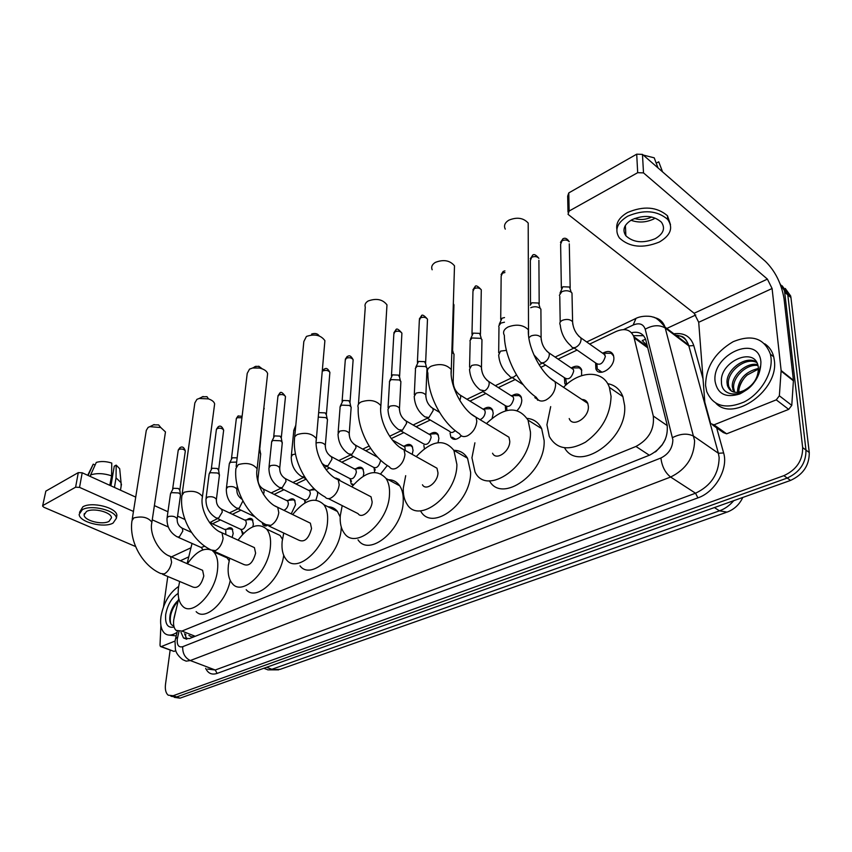 <?xml version="1.0" encoding="UTF-8"?>
<svg xmlns="http://www.w3.org/2000/svg" width="852" height="852" viewBox="0 0 852 852"><rect width="100%" height="100%" fill="white"/><g stroke="black" fill="none" stroke-linecap="round" stroke-linejoin="round"><path stroke-width="1.28" d="M603.067 353.037C608.019 350.449 611.459 351.152 613.397 355.135L613.855 357.574C614.729 367.915 598.7 377.766 595.857 368.778L595.612 363.399M565.856 385.104L564.801 383.464L564.439 378.16M571.575 367.787C576.261 365.22 579.573 365.785 581.533 369.512L581.628 375.657M505.673 410.781L505.321 406.095M482.594 391.441L504.735 405.286C508.687 407.906 511.679 405.808 513.692 398.992L513.309 397.107L511.903 395.765C516.099 393.219 519.177 393.56 521.126 396.808L521.807 400.12C521.658 403.901 520.103 407.362 517.132 410.515M483.68 408.971C487.632 406.51 490.56 406.777 492.477 409.78L493.223 413.327L492.19 418.098M430.047 434.073C433.551 431.772 436.224 431.911 438.045 434.488L438.897 438.439L438.003 442.667M404.54 446.022C407.852 443.796 410.387 443.871 412.166 446.256L413.06 450.378L412.219 454.372M374.699 472.445L374.028 467.844L375.306 470.016M353.069 485.289L351.194 483.957L350.215 479.154M355.923 468.77C358.884 466.694 361.205 466.683 362.877 468.728L363.836 473.126L363.24 476.204M335.997 478.11L339.384 479.452L340.012 480.677M310.277 490.145L314.015 488.601M317.455 491.71L317.626 494.49L315.922 500.092M288.477 500.348C291.001 498.463 293.024 498.345 294.536 499.975L295.559 504.682L291.235 513.884M246.771 519.858C249.072 518.101 250.925 517.92 252.33 519.337L253.363 524.182L252.81 526.813M226.824 529.198C229.007 527.484 230.785 527.292 232.149 528.602L233.182 533.512L232.127 537.452M178.739 598.466L173.744 619.766C173.137 624.74 173.915 628.286 176.087 630.405L181.934 631.066L635.943 446.459C648.798 439.408 654.581 429.27 653.292 416.042L633.845 336.742C630.714 329.628 624.825 327.86 616.156 331.449L589.669 344.07M661.812 445.447L665.284 439.515M661.983 444.946L656.157 451.315M647.243 345.656L642.216 340.544L645.582 339.266M188.91 635.432L191.562 636.859L194.054 636.742M655.348 451.933L656.093 451.336M192.03 543.438L187.12 563.641M577.102 350.055L558.103 359.107M545.589 365.071L540.775 367.361M515.215 379.545L498.313 387.596M485.896 393.507L469.963 401.1M430.26 420.015L416.106 426.756M403.837 432.603L391.27 438.588M370.631 448.418L365.732 450.751M353.548 456.555L341.748 462.178M329.607 467.961L326.071 469.644M306.113 479.154L295.985 483.979M283.929 489.719L274.142 494.384M240.999 510.167L232.383 514.278M220.487 519.944L212.414 523.788M242.586 534.417L241.563 530.551M267.187 525.62L263.13 525.045L262.075 522.372M304.899 502.957L304.771 500.678M387.33 465.49L380.769 473.744M424.381 448.727L423.87 445.383M461.358 435.83C456.938 439.983 453.456 440.441 450.91 437.183L450.069 433.274M539.273 400.546L534.832 397.628M202.446 550.03L202.403 548.997M780.07 283.769L784.394 290.575L784.671 292.204L802.659 447.609L805.971 450.069C806.098 462.881 799.847 472.21 787.227 478.047L176.62 696.947L171.635 696.403L176.62 696.947L787.227 478.047C799.847 472.21 806.098 462.881 805.971 450.069L787.812 294.898L805.971 450.069L809.262 452.518C809.4 465.309 803.159 474.607 790.56 480.411L180.028 698.161L174.245 697.341M782.147 285.782L787.536 293.28L787.812 294.898L787.536 293.28L782.147 285.782M785.278 288.477L790.656 295.963L790.944 297.582L809.262 452.518M181.007 632.333L183.51 637.967L189.336 638.638L649.81 455.043C662.707 448.077 668.479 437.971 667.105 424.733L645.635 339.415C643.217 333.441 638.499 331.204 631.492 332.727M186.865 639.17L184.543 633.718M802.659 447.609C802.765 460.442 796.503 469.793 783.872 475.661L173.19 695.722L168.217 695.189C165.789 693.134 164.894 689.46 165.522 684.156L170.134 650.183M666.797 328.446L695.796 314.974M633.43 335.677L643.526 335.677M177.056 632.333C172.125 635.624 168.014 635.975 164.724 633.387C161.209 630.118 159.952 624.495 160.964 616.518C163.584 602.747 169.484 592.736 178.632 586.474M176.204 635.88L168.568 635.059M178.302 600.234C174.202 603.983 171.476 608.807 170.134 614.697C169.047 621.31 170.272 625.059 173.829 625.954M174.096 627.04C167.706 628.339 164.905 624.165 165.703 614.505C167.556 604.782 171.71 597.742 178.174 593.375M175.533 611.757L174.106 617.7M178.185 600.766C171.593 608.903 169.122 616.582 170.783 623.781M175.022 641.055L161.284 646.572L173.968 651.397L160.858 646.657M175.81 650.672L173.968 651.397M42.653 505.8L45.838 491.125L42.6 506.067L43.878 507.27L135.596 546.547M78.288 472.615L82.197 472.785L79.545 487.376L75.604 487.206L78.288 472.615L45.838 491.125M184.937 519.486L177.567 516.131M167.961 511.764L154.393 505.598M135.724 497.11L82.197 472.785M75.604 487.206L43.037 505.428M79.545 487.376L133.455 511.445M152.263 519.837L168.302 526.994M167.78 576.495L163.541 606.603M160.89 625.432L160.006 645.177L160.432 646.487L161.284 646.572M86.457 511.509L84.103 514.938C84.092 520.636 102.346 525.279 109.045 521.349L111.495 517.792C111.463 512.148 93.06 507.483 86.457 511.509M111.623 473.616L113.05 473.307L110.93 485.842L114.264 466.193L116.181 465.128L119.695 468.717L121.059 482.69L116.042 477.865L116.181 465.128M116.532 517.473L116.873 515.364C116.831 507.675 91.803 501.317 82.857 506.823L79.502 512.393M113.05 523.096L116.404 518.229C116.351 510.572 91.292 504.224 82.335 509.709L79.151 514.342C79.129 522.106 103.923 528.421 113.05 523.096M115.574 487.951L114.466 487.269L116.042 477.865M111.591 475.821C103.774 473.254 96.787 472.956 90.631 474.926L96.297 462.412C100.887 461.049 106.042 461.273 111.761 463.062L111.591 475.821L109.812 485.331M109.993 485.235L108.523 484.745M121.122 486.268L121.059 482.69M90.344 476.481L90.631 474.926M119.919 471.103L119.695 468.717M95.115 465.022L93.241 464.159L88.097 475.459M93.241 464.159L87.713 475.288M771.017 357.691C772.828 373.474 760.442 393.784 744.02 402.037C725.531 409.684 713.092 406.17 706.723 391.515L705.562 385.466C705.871 367.01 715.041 352.44 733.061 341.748C751.879 334.059 764.329 338.212 770.421 354.198L771.017 357.691M764.745 343.803C769.281 346.753 772.274 351.109 773.722 356.839L774.33 360.332C779.069 389.96 733.774 422.422 715.989 403.337M758.355 367.851C756.416 345.124 719.61 361.291 721.442 381.675C720.984 397.202 742.273 398.448 753.669 383.08C757.747 377.766 759.92 372.26 760.197 366.562C758.418 378.245 752.87 386.286 743.562 390.685C753.392 385.519 758.333 377.979 758.376 368.064L758.355 367.851M715.094 381.419C711.526 354.336 758.749 333.398 760.911 361.983C760.729 376.052 753.669 386.723 739.749 393.975C725.755 398.203 717.533 394.029 715.094 381.419M756.789 362.547C745.798 356.605 727.193 371.44 728.353 383.837L728.716 386.435L731.399 391.068M756.523 362.068C745.788 354.805 725.808 369.928 727.033 382.846L727.395 385.445C729.866 392.303 735.255 394.05 743.562 390.685M757.95 365.476C746.522 363.676 732.773 377.159 733.615 387.788L734.669 392.261M757.694 364.624C746.331 361.887 731.357 375.743 732.305 386.808L733.774 392.069M738.876 392.239L738.833 391.707C738.876 385.615 741.687 380.035 747.289 374.955L758.45 369.065M758.418 368.458C745.67 371.547 738.705 378.97 737.534 390.727L737.715 392.389M738.599 392.282C738.94 387.127 741.006 382.165 744.797 377.383M153.445 424.839L158.621 424.903L160.751 427.523L149.856 426.66L148.131 427.374L146.288 430.398L132.198 519.369M165.245 433.37L165.469 431.921L160.751 427.523M162.615 574.323L192.967 587.06C197.707 588.657 201.306 584.962 203.798 575.984L202.606 570.318L200.657 569.477M212.649 550.924L213.777 551.958C217.154 555.749 218.4 561.734 217.516 569.935C215.386 593.141 192.094 616.923 182.594 606.134C178.814 602.226 177.461 595.889 178.547 587.113L179.655 581.479M230.232 580.446C225.972 602.524 205.002 621.396 196.141 611.651M187.44 563.779C195.822 551.83 203.798 547.272 211.371 550.104M220.625 554.993L227.133 557.879L229.124 560.754M202.212 396.851L206.961 396.67L208.516 398.906L199.166 398.47L196.929 399.343L194.852 402.921L182.147 493.958M214.395 405.69L214.64 403.859C214.086 401.771 212.041 400.12 208.516 398.906M213.586 551.063L243.864 564.514C249.05 566.527 252.969 562.746 255.611 553.15L254.407 547.612L252.054 546.547M238.027 540.147C248.922 525.844 258.465 522.18 266.644 529.145C269.85 533.064 271.096 538.89 270.404 546.622C268.689 571.287 242.639 596.432 232.532 583.812C228.89 579.733 227.505 573.502 228.4 565.142L229.731 558.241M283.705 555.28C280.777 579.413 256.026 601.704 246.196 589.701M272.278 531.786L280.116 535.471L282.417 539.263M254.769 366.68L258.838 366.243L262.246 368.841M267.379 375.849L267.635 373.527C266.719 370.918 263.992 369.097 259.455 368.053L252.661 368L249.53 369.129L247.218 373.378L236.142 466.47M268.689 525.918L298.732 540.125C304.452 542.671 308.722 538.794 311.544 528.496L310.373 523.171L307.529 521.797M292.662 514.576C304.76 499.677 315.165 496.397 323.898 504.714C326.838 508.708 328.052 514.288 327.551 521.435C326.369 547.793 296.933 574.408 286.251 559.54C282.821 555.334 281.458 549.306 282.15 541.446L283.748 533.043M341.301 527.132L341.237 528.165C340.214 554.375 310.842 580.691 300.01 565.845M327.999 506.759C331.875 506.823 335.028 508.399 337.456 511.498L340.204 517.004M311.598 334.059C315.102 332.908 317.636 333.537 319.212 335.922M324.644 343.59L324.9 340.651C320.831 335.07 314.676 333.675 306.422 336.444L303.834 341.524L294.707 436.671M328.425 498.654L358.074 513.639C361.525 519.23 371.919 510.529 372.132 501.785L371.025 496.791L367.585 495.001M351.844 486.822C365.412 471.294 376.829 468.525 386.094 478.515C388.672 482.498 389.811 487.695 389.502 494.128C388.991 522.457 355.359 550.669 344.197 533.043C341.098 528.772 339.788 523.043 340.267 515.833L342.206 505.619M388.299 479.697C393.113 479.729 396.925 481.774 399.716 485.81C402.325 489.783 403.497 494.969 403.23 501.359C402.889 529.539 369.331 557.41 358.021 539.806M386.755 308.605L386.978 304.878C382.676 299.308 376.392 298.019 368.149 300.99C365.433 302.662 364.475 304.707 365.274 307.103L358.447 404.242M422.454 484.788C425.989 491.455 438.013 482.211 437.971 472.764L436.98 468.227L432.827 465.895M416.202 456.608C431.591 440.431 444.158 438.354 453.892 450.388L456.885 464.425C457.236 495.055 418.332 524.97 406.905 503.958C404.231 499.773 403.028 494.458 403.315 488.036L405.69 475.672M453.86 450.314C459.835 450.367 464.404 453.008 467.546 458.259L470.623 472.242C471.156 502.701 432.337 532.223 420.75 511.253M454.35 270.51L454.499 265.835C449.931 260.361 443.541 259.221 435.34 262.395C432.06 264.45 430.995 266.91 432.166 269.764M492.562 453.221C496.066 461.188 510.146 451.39 509.762 441.123L508.953 437.204L503.969 434.179M486.471 423.572C504.118 406.766 517.973 405.616 528.038 420.111L530.445 431.996C531.904 465.341 486.364 497.025 475.011 471.901L471.944 457.79L474.905 442.806M527.143 418.385C533.735 419.014 538.57 422.422 541.659 428.62L544.13 440.463C545.759 472.807 501.903 504.171 489.453 480.826M528.208 228.868L528.197 223.043C523.362 217.803 516.887 216.855 508.772 220.21C504.778 222.766 503.607 225.737 505.279 229.113M569.211 418.545C572.512 428.077 589.179 417.714 588.37 406.468L587.784 403.379C586.677 400.791 584.706 399.481 581.884 399.471M563.545 387.298C579.775 370.279 603.461 369.683 609.393 387.394L611.076 396.457C610.351 415.084 601.789 430.335 585.399 442.22C568.635 451.251 556.601 449.323 549.295 436.426L546.92 424.743L550.69 406.617M607.646 383.656C614.92 384.998 620.011 389.332 622.908 396.649L624.644 405.669C627.604 439.813 578.295 473.286 564.61 447.864M178.121 537.271L201.125 547.474L204.831 546.217M167.141 517.462L170.506 493.723L171.508 492.637L178.6 492.935L180.39 494.384L180.454 495.534M170.709 493.287L173.329 488.271L178.441 488.494L179.825 490.251M776.257 399.854L779.356 395.797L781.135 370.524L793.436 380.28L791.774 405.371L788.696 409.386L776.257 399.854L713.997 424.839L726.639 433.817L723.295 432.56L712.762 425.084M788.696 409.386L726.639 433.817M793.436 380.28L784.042 298.722C781.476 283.631 775.288 271.192 765.479 261.415L642.461 154.382L643.505 172.892L767.407 279.115L772.093 288.519L781.135 370.524M567.986 212.063L567.666 196.13L568.774 192.914L569.147 211.03L568.028 214.214L568.508 214.704L694.156 313.248L698.704 322.28L704.817 402.219L710.653 423.593L713.997 424.839M643.505 172.892L637.69 172.679L636.7 154.18L568.774 192.914M636.7 154.18L642.461 154.382M637.69 172.679L569.147 211.03M668.351 220.21L667.659 218.666L668.351 220.21M631.971 219.688C624.047 224.555 622.013 229.923 625.879 235.791C633.366 242.618 643.153 243.576 655.241 238.677C663.516 233.778 665.561 228.261 661.386 222.138C653.665 215.503 643.856 214.683 631.971 219.688M630.97 220.253C638.606 223 646.306 222.532 654.048 218.836M634.452 218.527C640.31 220.221 646.061 219.709 651.705 216.994M670.492 224.672L667.467 215.748C656.924 206.759 643.611 205.683 627.519 212.521C619.383 217.26 615.836 222.873 616.869 229.369M659.341 242.032C670.684 235.354 673.474 227.814 667.712 219.422C657.148 210.444 643.814 209.368 627.7 216.195C617.008 222.809 614.249 230.072 619.425 237.985C629.553 247.325 642.866 248.667 659.341 242.032M662.558 171.87L658.734 161.795L656.242 163.19M643.239 155.053L654.219 157.833L658.021 167.919M225.823 534.566L225.716 529.891L224.662 529.412M232.724 529.475L229.72 528.868M217.345 518.495L240.381 529.156C243.001 530.168 245.014 528.219 246.388 523.32L245.813 520.583L244.684 520.05M206.088 498.1L209.145 473.936L210.263 472.69L217.569 472.998L219.262 474.372L219.358 475.714M209.379 473.392L212.031 468.249L217.292 468.472L218.644 470.304M252.895 520.21L249.7 519.539M264.312 524.981L266.314 525.918M226.44 487.972L229.326 463.605L230.498 462.263L236.664 462.082M229.582 463.009L232.245 457.79L237.175 457.833M283.844 510.295C286.261 509.304 287.774 507.142 288.391 503.777L287.827 501.114L286.528 500.475M258.997 451.901L260.467 453.126L260.605 454.691M259.434 447.928L259.796 449.164M295.08 500.869L293.397 499.858L291.469 500.049M280.745 488.132L303.727 499.57C306.656 500.88 308.871 498.878 310.362 493.564L309.798 490.944L308.403 490.241M271.543 442.007L272.853 440.463L280.5 440.782L282.012 442.007L282.182 443.7M271.852 441.272L274.525 435.915L280.042 436.139L281.32 438.109M315.08 489.612L313.302 489.857M293.642 430.707L295.463 428.854M339.895 480.368L337.68 479.101M293.961 429.898L295.814 425.212M352.44 483.936L353.431 484.863M326.38 466.278L349.267 478.26C352.419 479.825 354.794 477.791 356.381 472.157L355.838 469.665L354.24 468.813M318.265 417.107L325.794 417.608L327.488 419.344L327.381 420.664M319.489 412.656L325.176 412.89L326.401 414.945M363.367 469.644L361.461 468.323L359.012 468.525M350.31 454.819L373.112 467.088C376.392 468.792 378.852 466.747 380.503 460.943L380.482 460.037M339.959 407.054L341.503 405.126L349.533 405.456L351.173 407.139L351.067 408.587M340.331 406.053L343.058 400.461L348.841 400.696L350.023 402.804M405.254 450.474L404.902 447.023L403.049 445.99M412.624 447.172L410.568 445.617L407.682 445.809M400.568 430.739L423.167 443.615C426.703 445.639 429.355 443.562 431.133 437.395L430.654 435.148L428.673 434.009M389.343 381.845L391.068 379.609L399.375 379.949L400.887 381.515L400.802 383.24M389.79 380.631L392.527 374.869L398.502 375.114L399.62 377.319M438.471 435.404L436.352 433.711L433.21 433.892M452.231 437.236L455.682 439.281M426.98 418.087L449.451 431.272C450.836 433.093 452.763 432.869 455.224 430.622M415.286 368.618L417.118 366.2L425.563 366.541L427.012 368.032L426.927 369.917M415.765 367.276L418.513 361.418L424.594 361.663L425.67 363.932M480.049 419.674C483.084 418.279 484.809 415.797 485.225 412.24L484.809 410.217L482.551 408.832M451.784 352.217L454.02 354.081L453.956 356.136M451.922 347.999L453.434 353.292M453.307 303.94L453.946 304.75L452.625 350.087M492.861 410.685L490.603 408.704L486.886 408.843M506.684 406.755L506.897 410.472M469.899 340.811L471.933 337.978L480.698 338.329L481.966 339.639L481.934 341.876M470.442 339.16L473.211 333.121L479.516 333.366L480.507 335.752M521.477 397.703L519.156 395.552L515.109 395.669M519.156 395.552L510.891 395.584M535.951 397.096L538.272 399.961M498.665 326.188L500.816 323.11L504.469 322.205M499.229 324.356L502.02 318.222L504.512 317.562M565.781 379.076L566.633 384.422M542.266 362.835L563.981 377.393C568.241 380.482 571.479 378.384 573.705 371.089L573.396 369.502L570.67 367.649M530.743 307.71C534.002 306.337 537.037 306.454 539.827 308.062L540.903 309.148L540.924 311.789M530.232 305.186L531.872 302.769L538.411 303.024L539.188 303.823L538.901 260.297M581.809 370.386L579.413 367.872L574.61 367.904M596.943 364.443L597.273 368.948L601.938 372.26M573.758 347.733L595.228 362.664C599.638 366.019 603.014 363.91 605.367 356.36L603.621 353.25L602.215 352.92M559.37 295.335L561.777 291.735C565.153 290.308 568.241 290.425 571.042 292.087L571.99 293.056L572.054 295.91M560.009 293.12L562.821 286.762L569.487 287.017L570.18 287.72L569.285 243.853M613.653 356.008L611.214 353.292L605.996 353.26M191.562 636.859L191.476 637.786M185.789 634.207L185.576 635.517M195.225 636.284L181.934 631.066M647.797 347.85L634.165 337.861M667.308 425.649L653.292 416.042M649.331 455.234L635.943 446.459M742.795 497.44C739.451 504.554 734.2 509.443 727.054 512.116L719.471 510.838C724.86 508.889 729.61 505.502 733.753 500.667M263.832 668.266L268.082 669.874L280.191 669.331L726 512.489M266.655 667.265L271.82 669.289L719.471 510.838L714.413 507.568M790.56 480.411L783.872 475.661M180.028 698.161L173.19 695.722M790.944 297.582L784.671 292.204M178.952 631.609L177.28 639.043C176.843 645.145 178.654 647.69 182.722 646.689L660.907 457.993C668.596 454.137 672.579 448.067 672.878 439.802L645.198 329.192C643.324 323.941 639.319 322.557 633.153 325.038L623.6 329.575M654.155 317.551C659.512 318.573 663.122 321.747 664.997 327.083L694.604 440.697C694.103 457.322 686.116 469.431 670.62 477.035L190.284 660.545L186.173 661.152L182.754 659.672C178.313 656.21 175.863 652.675 175.384 649.054L175.043 641.79M716.649 427.842L723.625 452.945C728.588 468.664 715.126 492.147 697.905 497.877L217.1 673.421L215.247 670.002L190.284 660.545C184.959 657.861 182.445 653.239 182.722 646.689M660.907 457.993C661.919 466.353 665.156 472.7 670.62 477.035L695.53 493.212C710.93 485.874 718.8 474 719.152 457.599L718.396 453.264L693.89 436.32C687.788 433.082 680.673 433.519 672.548 437.608M217.1 673.421C211.839 675.114 208.037 673.421 205.673 668.33M207.643 669.076L215.247 670.002L695.53 493.212L697.905 497.877M673.868 333.792C684.049 332.504 690.684 336.433 693.773 345.592L703.038 378.906M677.084 336.231L680.002 335.933M645.198 329.192C652.749 325.017 659.448 324.633 665.284 328.041L688.842 345.88L688.554 344.922C686.169 338.553 681.504 335.273 674.582 335.081M723.625 452.945L718.396 453.264L688.842 345.88L693.773 345.592M633.153 325.038L635.997 318.392M210.401 522.862L213.149 520.678M177.621 637.211L175.555 638.574L175.182 640.629M600.021 371.642L599.201 372.015M538.23 399.929L537.58 400.227M453.52 438.705L452.891 439.004M190.944 547.793L171.444 556.878M188.75 556.878L180.379 560.733M202.606 570.318L170.528 556.494C159.154 552.969 148.962 534.172 151.901 522.201C148.163 517.345 142.146 515.907 133.86 517.899L131.985 520.668C128.844 541.201 142.124 565.504 160.74 573.534L164.319 573.918C168.046 571.713 170.475 567.805 171.603 562.203L170.528 556.494L168.632 555.664M165.469 431.921L151.688 523.565M254.407 547.612L222.01 532.83C210.337 529.007 199.602 509.07 202.478 496.588C198.58 491.572 192.424 490.145 184.011 492.307L181.913 495.598C179.186 516.536 192.701 541.467 211.328 550.062L215.492 550.605C219.496 548.251 222.031 544.183 223.107 538.4L222.01 532.83L219.741 531.776M214.64 403.859L202.243 498.313M310.373 523.171L277.72 507.313C265.696 503.106 254.375 481.912 257.134 468.834C253.055 463.69 246.76 462.295 238.251 464.628L235.897 468.557C233.64 489.868 247.399 515.439 265.941 524.63L270.808 525.396C275.132 522.872 277.795 518.634 278.796 512.68L277.72 507.313L274.994 505.96M267.635 373.527L256.889 471.007M371.025 496.791L338.191 479.729C325.773 474.99 313.824 452.455 316.401 438.642C312.098 433.423 305.666 432.07 297.103 434.605L294.675 436.735L294.462 439.323C292.747 460.953 306.741 487.184 325.091 496.972C326.433 498.75 328.339 499.112 330.81 498.058C335.486 495.353 338.287 490.922 339.213 484.767L338.191 479.729L334.932 477.972M324.9 340.651L316.156 441.379M436.98 468.227L404.05 449.803C391.185 444.371 378.586 420.387 380.865 405.669C376.328 400.44 369.757 399.194 361.173 401.92C358.341 403.465 357.361 405.36 358.213 407.607C357.105 429.483 371.334 456.395 389.385 466.8C390.876 469.047 393.113 469.558 396.105 468.312C401.196 465.394 404.146 460.751 404.956 454.393L404.05 449.803L400.184 447.513M386.978 304.878L380.674 409.109M508.953 437.204L476.044 417.246C462.689 410.866 449.409 385.36 451.24 369.544C446.437 364.39 439.749 363.272 431.187 366.2C427.757 368.107 426.66 370.407 427.885 373.091C427.427 395.094 441.9 422.762 459.505 433.732C461.145 436.607 463.797 437.3 467.45 435.809C472.988 432.646 476.108 427.779 476.8 421.197L476.044 417.246L471.507 414.264M454.499 265.835L451.166 373.836M587.784 403.379L555.057 381.675C541.201 374.049 527.228 346.913 528.389 329.788C523.309 324.814 516.525 323.888 508.016 326.998C503.82 329.383 502.605 332.173 504.352 335.358C504.554 357.339 519.305 385.881 536.323 397.351C538.081 401.004 541.201 401.942 545.695 400.152C551.766 396.723 555.067 391.6 555.6 384.795L555.057 381.675L549.806 377.809M528.197 223.043L528.528 335.07M172.668 488.878L178.185 450.538L178.909 449.387C181.891 448.589 184.021 449.132 185.321 451.006L185.246 451.539M180.209 447.556L178.909 449.387M177.088 519.518L177.195 518.815C175.459 516.429 172.477 515.684 168.249 516.557L167.035 518.144C166.694 526.483 170.07 532.724 177.163 536.856L179.293 536.941L182.829 531.03L182.296 528.219L181.359 527.782M767.407 279.115L694.156 313.248M772.093 288.519L698.704 322.28M793.446 380.844L781.146 371.099M779.356 395.797L791.774 405.371M211.317 468.909L216.344 429.877L217.143 428.567C220.146 427.725 222.319 428.258 223.661 430.185L223.575 430.814M218.421 426.724L217.143 428.567M216.291 500.199L216.397 499.368C214.597 496.929 211.573 496.173 207.302 497.121L205.982 498.91C205.758 507.334 209.187 513.692 216.248 517.984L218.623 518.122L222.276 512.031L221.733 509.272L220.679 508.75M231.488 458.472L236.27 419.099L237.09 417.704L241.936 417.725M238.358 415.851L237.09 417.704M236.771 490.113L236.877 489.197C235.045 486.737 232 485.981 227.708 486.961L226.334 488.867C226.185 497.334 229.625 503.745 236.664 508.111L239.167 508.293L242.905 500.944M241.936 499.016L241.222 498.814M263.46 494.362L264.131 491.87L263.598 489.197L262.395 488.569M257.144 477.557L257.868 479.708M263.896 407.437L264.184 408.864M273.705 436.661L277.901 396.585L278.806 394.998C281.842 394.071 284.067 394.593 285.484 396.563L285.399 397.394M280.042 393.113L278.806 394.998M279.637 468.973L279.744 467.897C277.848 465.384 274.738 464.649 270.435 465.693L268.934 467.865C268.923 476.406 272.406 482.935 279.381 487.45L282.193 487.717L286.038 481.327L285.505 478.696L284.217 478.004M299.67 384.816L299.776 383.89M295.495 453.999L292.555 454.659L291.235 456.885C291.299 465.437 294.803 472.029 301.746 476.63L304.675 476.96M324.303 368.98L323.1 370.876C326.156 369.896 328.425 370.396 329.884 372.388L329.809 373.378M321.928 463.35L324.814 465.458L327.956 465.82L331.95 459.217L331.449 456.704L329.98 455.873M316.145 442.955C320.437 442.007 323.504 442.752 325.347 445.202L325.251 446.491M342.099 401.313L345.273 360.194L346.295 358.245C349.363 357.233 351.642 357.733 353.143 359.725L353.058 360.811M347.478 356.338L346.295 358.245M349.16 434.69L349.256 433.295C347.243 430.761 344.07 430.058 339.724 431.187L338.031 433.86C338.255 442.454 341.78 449.142 348.628 453.903L351.961 454.34L356.029 447.62L355.54 445.191L353.985 444.265M391.462 375.807L393.848 333.984L394.966 331.748C398.033 330.683 400.344 331.151 401.91 333.143L401.835 334.431M396.095 329.82L394.966 331.748M399.418 409.908L399.481 408.257C397.383 405.712 394.156 405.051 389.811 406.255L387.969 409.311C388.363 417.938 391.92 424.711 398.63 429.632L402.389 430.217L406.617 423.263L406.17 421.005L404.412 419.887M417.395 362.409L419.344 320.245L420.505 317.839C423.572 316.752 425.904 317.2 427.491 319.18L427.438 320.586M421.612 315.911L420.505 317.839M425.84 396.872L425.872 395.083C423.732 392.548 420.483 391.909 416.149 393.145L414.221 396.425C414.711 405.051 418.268 411.867 424.903 416.862L428.897 417.533L433.21 410.462L432.784 408.31L430.931 407.075M459.835 400.536L460.73 397.213L460.325 395.179L458.365 393.816M451.922 380.13L453.189 381.44L453.179 383.379M453.328 303.184L453.892 306.273M471.976 334.218L472.956 291.363L474.213 288.594C477.269 287.454 479.623 287.859 481.295 289.808L481.263 291.469M475.256 286.655L474.213 288.594M481.486 369.406L481.465 367.318C479.218 364.816 475.938 364.219 471.603 365.529L469.516 369.31C470.187 377.926 473.755 384.806 480.23 389.95L484.724 390.823C487.429 389.076 488.92 386.627 489.218 383.485L488.856 381.589L486.78 380.088M500.71 319.372L501.157 276.186L502.467 273.204L504.906 272.534M503.468 271.266L502.467 273.204M506.429 350.353L500.529 351.12L498.665 355.039C499.432 363.634 503 370.545 509.368 375.764C510.305 377.511 511.903 377.841 514.15 376.754L516.44 374.859M530.487 303.994L530.359 260.467L531.723 257.272C534.758 256.079 537.154 256.441 538.89 258.337C535.855 254.652 533.693 253.694 532.404 255.472L531.723 257.272M532.692 255.323L530.242 258.763M533.831 354.741L539.572 361.035C540.53 362.952 542.223 363.325 544.652 362.153C547.548 360.3 549.103 357.755 549.338 354.538L549.05 352.952L546.76 351.13M528.847 337.733L531.147 335.89C535.45 334.517 538.773 335.049 541.105 337.477L541.222 339.905M561.351 288.051L560.627 244.194L562.032 240.765C565.068 239.55 567.464 239.87 569.242 241.734C567.091 238.379 564.908 237.452 562.693 238.965L562.032 240.765M562.97 238.816L560.456 242.362M572.768 324.314L572.597 321.705C570.212 319.319 566.878 318.829 562.597 320.235L562.256 320.384C559.934 321.683 559.253 323.185 560.233 324.91C561.18 333.462 564.738 340.406 570.904 345.752C571.884 347.84 573.684 348.266 576.303 347.02C579.296 345.103 580.894 342.515 581.085 339.245L580.84 337.839L578.444 335.848M647.531 346.785L633.845 336.742M263.13 525.045L265.26 526.046M351.194 483.957L353.282 485.044M450.91 437.183L454.648 439.366M278.668 669.853L267.72 669.853M790.656 295.963L784.394 290.575M186.599 639.17L183.51 637.967M170.826 696.116L171.635 696.403M586.698 341.971L635.283 318.723C642.131 314.931 652.057 316.358 652.483 316.976C655.465 317.05 659.64 320.416 664.997 327.083L688.554 344.922C684.06 334.612 681.344 336.668 675.945 335.368M574.12 347.989L555.121 357.073M542.596 363.058L539.071 364.752M512.212 377.596L495.31 385.69M482.903 391.622L466.96 399.247M427.257 418.247L413.103 425.02M400.834 430.888L389.62 436.256M369.108 446.065L362.728 449.11M350.545 454.947L338.745 460.591M326.614 466.395L324.452 467.428M303.429 477.493L293.003 482.477M280.958 488.239L271.17 492.925M238.038 508.772L229.433 512.883M217.537 518.58L209.816 522.596M177.322 631.204L175.714 637.946M84.359 513.49L84.103 514.938M116.873 515.364L116.404 518.229M121.474 484.16L120.483 490.188M727.395 385.445L728.716 386.435M732.677 389.396L733.987 390.386M770.421 354.198L773.722 356.839M154.159 424.552L149.856 426.66M213.777 551.958L227.133 557.879M203.127 396.489L199.166 398.47M266.644 529.145L280.116 535.471M256.058 366.222L252.661 368M258.838 366.243L259.455 368.053M323.898 504.714L337.456 511.498M386.094 478.515L399.716 485.81M453.892 450.388L467.546 458.259M528.038 420.111L541.659 428.62M609.393 387.394L622.908 396.649M178.238 450.048L179.879 447.726C182.285 446.107 184.096 447.193 185.321 451.006L179.847 489.857M201.509 547.761L203 549.838M191.444 532.33L182.296 528.219C178.654 526.216 176.95 523.085 177.195 518.815L180.56 494.82M179.729 489.538L180.39 494.384M625.4 225.471L625.879 235.791M667.467 215.748L667.712 219.422M224.843 529.433L231.254 528.687M225.716 529.891L209.422 522.414M216.408 429.301L218.08 426.895C220.199 425.212 222.063 426.309 223.661 430.185L218.666 469.835M240.871 529.529L242.969 532.596M245.813 520.583L221.733 509.272C217.963 507.142 216.184 503.841 216.397 499.368L219.465 474.862M218.517 469.473L219.262 474.372M244.897 520.071L251.361 519.358M236.323 418.47L238.027 416.021L242.117 416.266M254.929 516.77L237.846 508.676M242.053 499.261C238.336 496.876 236.611 493.521 236.877 489.197L237.25 485.991M287.827 501.114L263.598 489.197C259.679 486.907 257.805 483.414 257.986 478.707L260.723 453.679M259.626 448.173L260.467 453.126M263.971 406.723L259.817 448.578M286.826 500.507L293.397 499.858M277.954 395.839L279.712 393.283C280.691 391.356 282.619 392.442 285.484 396.563L281.33 437.459M304.398 500.103L305.879 502.403M309.798 490.944L285.505 478.696C281.511 476.321 279.594 472.722 279.744 467.897L282.3 442.593M281.128 437.033L282.012 442.007M308.754 490.283L315.144 489.687M269.04 466.8L271.596 442.582M305.815 478.707L303.205 477.376M291.352 455.713L293.706 431.325M322.226 371.483L323.984 369.14C324.825 369.502 326.476 365.87 329.884 372.388L326.401 414.147M350.087 478.941L351.525 481.295M355.838 469.665L331.449 456.704C327.285 454.137 325.251 450.303 325.347 445.202L327.488 419.344M326.146 413.678L327.136 418.705M354.698 468.877L361.461 468.323M345.305 359.235L347.158 356.498C347.967 356.871 349.597 353.229 353.143 359.725L350.023 401.92M377.702 457.29L355.54 445.191C351.29 442.507 349.192 438.546 349.256 433.295L351.173 407.139M349.735 401.43L350.779 406.479M338.137 432.454L340.065 407.735M403.667 446.075L410.568 445.617M404.902 447.023L392.357 439.983M393.858 332.844L395.786 329.98C396.478 328.031 398.523 329.085 401.91 333.143L399.599 376.243M430.654 435.148L406.17 421.005C401.729 418.076 399.503 413.827 399.481 408.257L400.887 381.515M399.258 375.711L400.408 380.78M429.365 434.115L436.352 433.711M388.065 407.639L389.502 382.612M419.333 319.01L421.303 316.071C421.91 314.122 423.976 315.155 427.491 319.18L425.638 362.75M439.494 412.304L432.784 408.31C428.247 405.243 425.947 400.834 425.872 395.083L427.012 368.032M425.255 362.196L426.479 367.276M414.306 394.604L415.478 369.417M484.809 410.217L460.325 395.179C455.703 391.963 453.317 387.383 453.189 381.44L454.02 354.081M483.446 408.981L490.603 408.704M472.892 289.914L474.958 286.805C475.629 284.909 477.748 285.91 481.295 289.808L480.443 334.325M513.309 397.107L488.856 381.589C484.128 378.203 481.657 373.453 481.465 367.318L481.966 339.639M479.974 333.728L481.327 338.819M506.152 406.606L506.599 407.512M469.569 367.148L470.166 341.695M501.072 274.61L503.181 271.415L504.916 270.883M523.192 384.71L511.903 377.393M498.686 352.675L498.974 327.104M566.197 383.613L566.974 384.124M573.396 369.502L549.05 352.952C544.13 349.192 541.478 344.027 541.105 337.477L540.903 309.148M538.624 303.195L540.125 308.286M571.937 367.926L579.413 367.872M597.273 368.948L602.044 372.249M605.101 354.954L580.84 337.839C575.824 333.867 573.077 328.489 572.597 321.705L571.99 293.056M569.573 287.071L571.149 292.172M603.621 353.25L611.214 353.292M560.19 322.131L559.775 296.336"/></g></svg>
